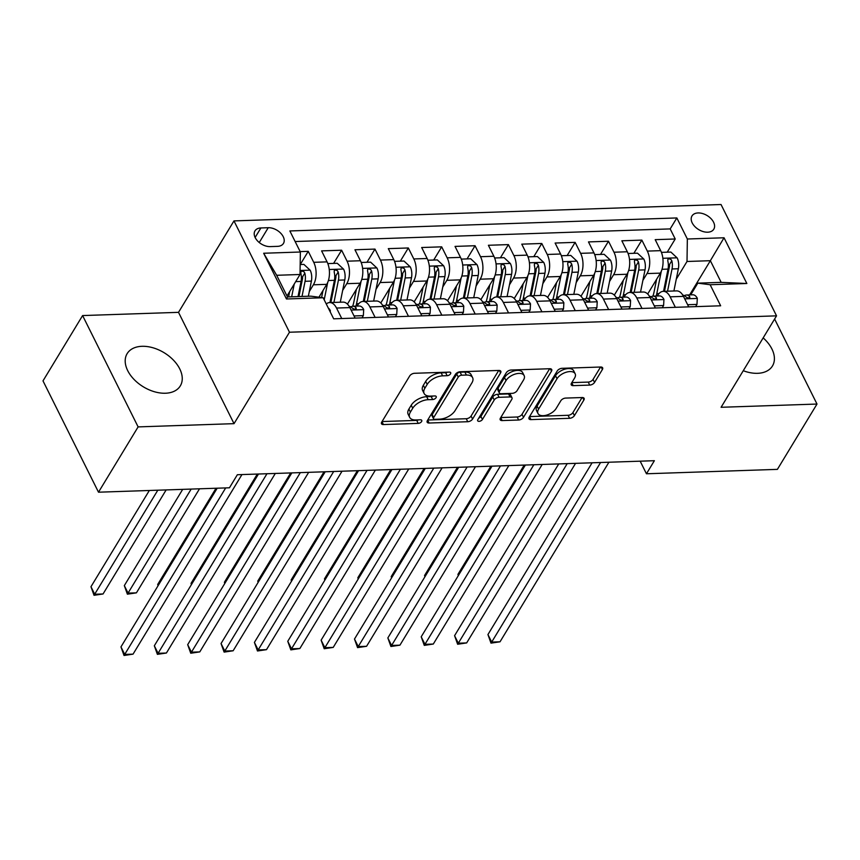 <?xml version="1.0" encoding="UTF-8"?>
<svg xmlns="http://www.w3.org/2000/svg" width="860" height="860" viewBox="0 0 860 860"><rect width="100%" height="100%" fill="white"/><g stroke="black" fill="none" stroke-linecap="round" stroke-linejoin="round"><path stroke-width="1.29" d="M450.522 373.82A2.741 1.473 153.5 0 0 450.683 372.681A2.741 1.473 153.5 0 0 449.318 372.111L414.531 373.283A3.913 2.107 153.5 0 0 409.704 375.949L381.711 422.11A3.913 2.107 153.5 0 0 381.485 423.743A3.913 2.107 153.5 0 0 383.431 424.56L418.218 423.389A2.741 1.473 153.5 0 0 421.604 421.518A2.741 1.473 153.5 0 0 421.755 420.379A2.741 1.473 153.5 0 0 420.4 419.798L415.896 419.959A12.524 6.729 153.5 0 1 409.661 417.337A12.524 6.729 153.5 0 1 410.392 412.101L412.725 408.253A12.524 6.729 153.5 0 1 428.183 399.696L432.677 399.545A2.741 1.473 153.5 0 0 436.063 397.675A2.741 1.473 153.5 0 0 436.224 396.524A2.741 1.473 153.5 0 0 434.859 395.955L430.355 396.105A12.524 6.729 153.5 0 1 424.13 393.493A12.524 6.729 153.5 0 1 424.851 388.258L427.183 384.409A12.524 6.729 153.5 0 1 442.642 375.852L447.146 375.702A2.741 1.473 153.5 0 0 450.522 373.82M743.266 370.714A31.089 19.973 31.2 0 0 757.585 373.315A31.089 19.973 31.2 0 0 772.463 365.973A31.089 19.973 31.2 0 0 763.175 337.894M142.029 346.3A31.089 19.973 31.2 0 0 127.14 353.643A31.089 19.973 31.2 0 0 134.074 379.464A31.089 19.973 31.2 0 0 165.432 393.235A31.089 19.973 31.2 0 0 180.31 385.893A31.089 19.973 31.2 0 0 173.376 360.071A31.089 19.973 31.2 0 0 142.029 346.3M698.094 212.947A12.76 8.191 31.2 0 0 691.988 215.957A12.76 8.191 31.2 0 0 694.837 226.546A12.76 8.191 31.2 0 0 707.694 232.2A12.76 8.191 31.2 0 0 713.8 229.19A12.76 8.191 31.2 0 0 710.962 218.59A12.76 8.191 31.2 0 0 698.094 212.947M589.724 385.097A3.913 2.107 153.5 0 0 594.55 382.421L602.409 369.467A3.913 2.107 153.5 0 0 602.634 367.833A3.913 2.107 153.5 0 0 600.688 367.016L562.053 368.316A3.913 2.107 153.5 0 0 557.216 370.993L529.222 417.143A3.913 2.107 153.5 0 0 528.997 418.788A3.913 2.107 153.5 0 0 530.942 419.605L569.589 418.304A3.913 2.107 153.5 0 0 574.416 415.627L583.897 399.986A3.913 2.107 153.5 0 0 584.134 398.352A3.913 2.107 153.5 0 0 582.177 397.535L565.643 398.083A3.913 2.107 153.5 0 0 560.817 400.76L556.108 408.521A10.47 5.622 153.5 0 1 546.476 415.154A10.47 5.622 153.5 0 1 537.984 413.488A10.47 5.622 153.5 0 1 538.596 409.113L557.022 378.722A10.47 5.622 153.5 0 1 566.665 372.09A10.47 5.622 153.5 0 1 575.146 373.756A10.47 5.622 153.5 0 1 574.544 378.131L571.47 383.194A3.913 2.107 153.5 0 0 571.244 384.829A3.913 2.107 153.5 0 0 573.19 385.645L589.724 385.097L588.229 382.087A3.913 2.107 153.5 0 0 593.056 379.41L600.57 367.016M721.088 407.285L817 404.05L777.397 469.366L646.451 473.774L654.374 460.702L237.36 474.731L229.448 487.792L98.502 492.2L138.116 426.893L234.027 423.658L289.476 332.229L776.537 315.846L721.088 407.285M500.574 372.896A3.913 2.107 153.5 0 0 500.799 371.262A3.913 2.107 153.5 0 0 498.854 370.445L460.207 371.746A3.913 2.107 153.5 0 0 455.381 374.412L427.388 420.572A3.913 2.107 153.5 0 0 427.162 422.206A3.913 2.107 153.5 0 0 429.108 423.023L467.743 421.722A3.913 2.107 153.5 0 0 472.581 419.056L500.574 372.896L499.348 370.456M511.13 370.026L549.766 368.725A3.913 2.107 153.5 0 1 551.712 369.542A3.913 2.107 153.5 0 1 551.486 371.187L523.493 417.337A3.913 2.107 153.5 0 1 518.666 420.013L502.132 420.572A3.913 2.107 153.5 0 1 500.187 419.755A3.913 2.107 153.5 0 1 500.412 418.121L511.764 399.395A3.913 2.107 153.5 0 0 511.99 397.761A3.913 2.107 153.5 0 0 510.044 396.944L499.069 397.309A3.913 2.107 153.5 0 0 494.242 399.986L482.428 419.476A2.741 1.473 153.5 0 1 479.901 421.206A2.741 1.473 153.5 0 1 477.676 420.776A2.741 1.473 153.5 0 1 477.837 419.626L506.303 372.702A3.913 2.107 153.5 0 1 511.13 370.026M667.22 252.184L675.218 238.994L655.202 239.66L660.673 250.647L647.333 251.099A15.942 8.718 88.1 0 1 647 273.577L642.904 280.328M633.863 253.302L641.861 240.112L621.845 240.789L627.316 251.765L613.976 252.216A15.942 8.718 88.1 0 1 613.632 274.705L609.546 281.446M600.495 254.42L608.493 241.241L588.476 241.907L593.959 252.894L580.607 253.334A15.942 8.718 88.1 0 1 580.274 275.823L576.178 282.564M567.138 255.549L575.136 242.359L555.119 243.036L560.591 254.012L547.25 254.463A15.942 8.718 88.1 0 1 546.917 276.942L542.821 283.692M533.78 256.667L541.779 243.477L521.762 244.154L527.234 255.13L513.893 255.581A15.942 8.718 88.1 0 1 513.549 278.07L509.464 284.81M500.412 257.785L508.41 244.605L488.394 245.272L493.877 256.258L480.525 256.71A15.942 8.718 88.1 0 1 480.192 279.188L476.107 285.928M467.055 258.914L475.053 245.724L455.037 246.401L460.508 257.376L447.168 257.828A15.942 8.718 88.1 0 1 446.834 280.317L442.739 287.057M433.698 260.032L441.696 246.841L421.679 247.519L427.151 258.505L413.81 258.946A15.942 8.718 88.1 0 1 413.466 281.435L409.381 288.175M400.33 261.161L408.328 247.97L388.312 248.637L393.794 259.623L380.442 260.075A15.942 8.718 88.1 0 1 380.109 282.553L376.024 289.304M366.973 262.278L374.971 249.088L354.954 249.766L360.426 260.741L347.085 261.193A15.942 8.718 88.1 0 1 346.752 283.682L342.656 290.422M333.615 263.397L341.613 250.217L321.597 250.883L327.069 261.87A15.942 8.718 88.1 0 1 326.736 284.348L318.942 297.205M660.673 250.647A15.942 8.718 -91.9 0 1 660.34 273.136L647.677 294.012M627.316 251.765A15.942 8.718 -91.9 0 1 626.983 274.254L614.32 295.13M593.959 252.894A15.942 8.718 -91.9 0 1 593.615 275.372L580.951 296.259M560.591 254.012A15.942 8.718 -91.9 0 1 560.258 276.501L547.594 297.377M527.234 255.13A15.942 8.718 -91.9 0 1 526.9 277.619L514.237 298.495M493.877 256.258A15.942 8.718 -91.9 0 1 493.533 278.737L480.869 299.624M460.508 257.376A15.942 8.718 -91.9 0 1 460.175 279.865L447.512 300.742M427.151 258.505A15.942 8.718 -91.9 0 1 426.818 280.983L414.154 301.86M393.794 259.623A15.942 8.718 -91.9 0 1 393.45 282.112L380.786 302.989M360.426 260.741A15.942 8.718 -91.9 0 1 360.093 283.23L347.429 304.107M270.19 246.605L277.533 246.358A12.362 7.933 31.2 0 0 283.445 243.445A12.362 7.933 31.2 0 0 280.693 233.178A12.362 7.933 31.2 0 0 268.234 227.706L260.892 227.954A12.362 7.933 31.2 0 0 254.979 230.878A12.362 7.933 31.2 0 0 257.731 241.133A12.362 7.933 31.2 0 0 270.19 246.605M289.476 332.229L233.974 220.902L721.035 204.519L776.537 315.846M675.218 238.994L670.187 228.91L676.841 217.946L289.863 230.953L300.366 252.012L300.022 274.501L286.993 295.99M676.841 217.946L687.344 239.005L724.045 237.768L746.846 283.499L710.145 284.735L720.648 305.794L333.669 318.813L323.166 297.754L286.466 298.979L263.665 253.249L300.366 252.012M657.341 295.99L657.792 295.238A15.942 8.718 88.1 0 1 663.264 291.346A15.942 8.718 88.1 0 1 670.133 296.829L675.358 307.321M623.984 297.108L624.435 296.367A15.942 8.718 88.1 0 1 629.896 292.464A15.942 8.718 88.1 0 1 636.776 297.947L642.001 308.439M590.626 298.237L591.078 297.485A15.942 8.718 88.1 0 1 596.539 293.583A15.942 8.718 88.1 0 1 603.408 299.076L608.643 309.557M557.259 299.355L557.71 298.613A15.942 8.718 88.1 0 1 563.182 294.711A15.942 8.718 88.1 0 1 570.051 300.194L575.275 310.686M523.901 300.473L524.353 299.731A15.942 8.718 88.1 0 1 529.814 295.829A15.942 8.718 88.1 0 1 536.694 301.312L541.918 311.804M490.544 301.602L490.995 300.849A15.942 8.718 88.1 0 1 496.456 296.947A15.942 8.718 88.1 0 1 503.326 302.44L508.561 312.933M457.176 302.72L457.627 301.978A15.942 8.718 88.1 0 1 463.099 298.076A15.942 8.718 88.1 0 1 469.969 303.558L475.204 314.05M423.819 303.838L424.27 303.096A15.942 8.718 88.1 0 1 429.731 299.194A15.942 8.718 88.1 0 1 436.611 304.687L441.836 315.168M390.462 304.967L390.913 304.214A15.942 8.718 88.1 0 1 396.374 300.323A15.942 8.718 88.1 0 1 403.243 305.805L408.478 316.297M357.094 306.085L357.545 305.343A15.942 8.718 88.1 0 1 363.017 301.441A15.942 8.718 88.1 0 1 369.886 306.923L375.121 317.415M300.248 264.525L308.245 251.335L313.728 262.322A15.942 8.718 88.1 0 1 313.384 284.8L309.299 291.54M326.262 303.967A15.942 8.718 88.1 0 1 329.649 302.559L343 302.118A15.942 8.718 88.1 0 1 349.869 307.6L355.105 318.092M329.649 302.559A15.942 8.718 88.1 0 1 336.529 308.052L341.753 318.533M688.709 306.869L683.474 296.377A15.942 8.718 -91.9 0 0 676.605 290.895L663.264 291.346M655.341 307.988L650.117 297.495A15.942 8.718 -91.9 0 0 643.248 292.013L629.896 292.464M621.984 309.116L616.76 298.624A15.942 8.718 -91.9 0 0 609.88 293.142L596.539 293.583M588.627 310.234L583.392 299.742A15.942 8.718 -91.9 0 0 576.522 294.26L563.182 294.711M555.259 311.352L550.034 300.871A15.942 8.718 -91.9 0 0 543.165 295.378L529.814 295.829M521.902 312.481L516.677 301.989A15.942 8.718 -91.9 0 0 509.797 296.506L496.456 296.947M488.544 313.599L483.309 303.107A15.942 8.718 -91.9 0 0 476.44 297.625L463.099 298.076M455.187 314.728L449.952 304.236A15.942 8.718 -91.9 0 0 443.083 298.742L429.731 299.194M421.819 315.846L416.595 305.354A15.942 8.718 -91.9 0 0 409.715 299.871L396.374 300.323M388.462 316.964L383.227 306.483A15.942 8.718 -91.9 0 0 376.358 300.989L363.017 301.441M341.613 250.217L347.085 261.193M374.971 249.088L380.442 260.075M408.328 247.97L413.81 258.946M441.696 246.841L447.168 257.828M475.053 245.724L480.525 256.71M508.41 244.605L513.893 255.581M541.779 243.477L547.25 254.463M575.136 242.359L580.607 253.334M608.493 241.241L613.976 252.216M641.861 240.112L647.333 251.099M670.187 228.91L295.13 241.531M308.245 251.335L300.161 251.604M689.623 294.905L710.36 260.698L687.011 261.483L676.261 279.199M300.022 274.501L276.673 275.286L287.476 296.947L310.825 296.162L323.166 297.754M234.027 423.658L178.514 312.341L82.603 315.566L138.116 426.893M82.603 315.566L43 380.883L98.502 492.2M817 404.05L774.613 319.028M178.514 312.341L233.974 220.902M640.173 461.186L646.451 473.774M690.698 294.862L697.815 283.144L721.164 282.36L710.36 260.698L724.045 237.768M710.145 284.735L697.815 283.144M687.011 261.483L687.344 239.005M276.673 275.286L263.665 253.249M287.476 296.947L286.466 298.979M746.846 283.499L721.164 282.36M447.469 372.165A2.741 1.473 153.5 0 1 445.641 372.692L441.137 372.842A12.524 6.729 153.5 0 0 425.689 381.399L427.183 384.409M424.13 393.493L422.625 390.483A12.524 6.729 153.5 0 1 423.356 385.248L425.689 381.399M409.661 417.337L408.167 414.327A12.524 6.729 153.5 0 1 408.887 409.091L411.22 405.243A12.524 6.729 153.5 0 1 426.678 396.686L431.183 396.535A2.741 1.473 153.5 0 0 433.01 396.019M382.044 421.55L416.724 420.389A2.741 1.473 153.5 0 0 418.54 419.863M427.721 420.013L466.249 418.723A3.913 2.107 153.5 0 0 471.076 416.046L498.725 370.445M461.637 375.207A2.741 1.473 153.5 0 0 458.251 377.078L433.687 417.594A2.741 1.473 153.5 0 0 433.526 418.745A2.741 1.473 153.5 0 0 434.891 419.315L439.632 419.153A12.524 6.729 153.5 0 0 455.09 410.596L471.882 382.904A12.524 6.729 153.5 0 0 472.613 377.669A12.524 6.729 153.5 0 0 466.378 375.046L461.637 375.207L460.132 372.197A2.741 1.473 153.5 0 0 456.757 374.079L458.251 377.078M433.526 418.745L432.021 415.735A2.741 1.473 153.5 0 1 432.182 414.584L456.757 374.079M472.613 377.669L471.108 374.659A12.524 6.729 153.5 0 0 464.884 372.047L466.378 375.046M460.132 372.197L464.884 372.047M549.648 368.736L521.998 414.327L523.493 417.337M500.746 417.562L517.161 417.003A3.913 2.107 153.5 0 0 521.998 414.327M511.99 397.761L510.485 394.751A3.913 2.107 153.5 0 0 508.539 393.934L497.575 394.299A3.913 2.107 153.5 0 0 492.748 396.976L480.923 416.466L482.428 419.476M478.784 418.078A2.741 1.473 153.5 0 0 480.923 416.466M523.546 379.969A10.47 5.622 153.5 0 0 524.149 375.594A10.47 5.622 153.5 0 0 515.667 373.928A10.47 5.622 153.5 0 0 506.024 380.561L499.531 391.268A3.913 2.107 153.5 0 0 499.305 392.902A3.913 2.107 153.5 0 0 501.251 393.719L512.216 393.353A3.913 2.107 153.5 0 0 517.053 390.676L523.546 379.969M524.149 375.594L522.654 372.584A10.47 5.622 153.5 0 0 514.162 370.918A10.47 5.622 153.5 0 0 504.519 377.551L506.024 380.561M499.305 392.902L497.8 389.892A3.913 2.107 153.5 0 1 498.026 388.258L504.519 377.551M571.803 382.635L588.229 382.087M575.146 373.756L573.652 370.746A10.47 5.622 153.5 0 0 565.16 369.08A10.47 5.622 153.5 0 0 555.517 375.712L557.022 378.722M537.984 413.488L536.49 410.478A10.47 5.622 153.5 0 1 537.091 406.103L555.517 375.712M529.567 416.584L568.084 415.294A3.913 2.107 153.5 0 0 572.911 412.617L582.059 397.535M289.659 291.604L288.584 296.915M294.238 284.036L291.669 296.808M300.172 264.525L303.902 264.396L310.234 270.309A10.567 5.773 88.1 0 1 311.406 281.091L308.353 296.248M149.328 490.49L90.966 586.724L94.707 594.249L103.049 593.97L166.152 489.921M302.01 296.463L305.063 281.306A10.567 5.773 -91.9 0 0 304.827 273.093L303.967 271.749L301.903 271.072L300.935 271.674L300.828 273.233A10.567 5.773 88.1 0 1 301.065 281.435L298.012 296.592M304.827 273.093L302.548 276.856A5.386 2.946 88.1 0 1 302.397 279.339L298.925 296.56M157.81 490.2L94.03 595.303L90.966 586.724M103.049 593.97L94.03 595.303M330.262 311.987L330.337 310.621A10.567 5.773 -91.9 0 0 328.273 307.998M217.204 488.211L120.959 646.903L124.711 654.417L225.685 487.921M133.053 654.137L124.033 655.481L124.711 654.417L133.053 654.137L241.95 474.58M124.033 655.481L120.959 646.903M323.016 290.476L321.597 297.549M327.692 282.467L324.198 299.828M327.821 263.59L337.26 263.278L343.602 269.18A10.567 5.773 88.1 0 1 344.763 279.973L340.291 302.204M182.685 489.372L124.324 585.606L128.076 593.12L136.417 592.841L199.509 488.802M333.949 302.419L338.421 280.188A10.567 5.773 -91.9 0 0 338.184 271.975L337.335 270.631L335.271 269.954L334.293 270.545L334.185 272.115A10.567 5.773 88.1 0 1 334.422 280.317L329.95 302.548M338.184 271.975L335.905 275.738A5.386 2.946 88.1 0 1 335.755 278.21L330.863 302.526M191.167 489.082L127.387 594.185L124.324 585.606M136.417 592.841L127.387 594.185M356.373 289.358L353.879 301.785A25.316 13.835 88.1 0 1 352.686 306.246M361.05 281.349L356.545 303.763A30.498 16.673 88.1 0 1 355.997 306.128M361.189 262.472L370.628 262.16L376.959 268.062A10.567 5.773 88.1 0 1 378.12 278.844L373.648 301.086M216.043 488.243L157.681 584.478L158.197 585.509M367.306 301.301L371.789 279.059A10.567 5.773 -91.9 0 0 371.552 270.857L370.692 269.513L368.628 268.825L367.661 269.427L367.542 270.986A10.567 5.773 88.1 0 1 367.779 279.199L363.307 301.43M371.552 270.857L369.273 274.609A5.386 2.946 88.1 0 1 369.123 277.092L364.221 301.398M158.047 585.757L157.681 584.478M389.741 288.24L387.237 300.667A25.316 13.835 88.1 0 1 386.043 305.117M394.417 280.231L389.902 302.634A30.498 16.673 88.1 0 1 389.365 304.999M394.546 261.354L403.985 261.031L410.317 266.944A10.567 5.773 88.1 0 1 411.488 277.726L407.006 299.957M257.323 474.064L191.049 583.359L191.554 584.381M400.674 300.172L405.146 277.941A10.567 5.773 -91.9 0 0 404.91 269.728L404.05 268.385L401.986 267.707L401.018 268.309L400.91 269.868A10.567 5.773 88.1 0 1 401.147 278.07L396.664 300.312M404.91 269.728L402.63 273.491A5.386 2.946 88.1 0 1 402.48 275.974L397.589 300.28M191.404 584.639L191.049 583.359M423.098 287.111L420.594 299.549A25.316 13.835 88.1 0 1 419.4 303.999M427.775 279.102L423.26 301.516A30.498 16.673 88.1 0 1 422.722 303.881M427.904 260.225L437.342 259.913L443.685 265.815A10.567 5.773 88.1 0 1 444.846 276.608L440.374 298.839M290.691 472.935L224.406 582.241L224.911 583.263M434.031 299.054L438.503 276.812A10.567 5.773 -91.9 0 0 438.267 268.61L437.417 267.267L435.343 266.589L434.375 267.18L434.268 268.739A10.567 5.773 88.1 0 1 434.504 276.952L430.032 299.183M438.267 268.61L435.988 272.373A5.386 2.946 88.1 0 1 435.837 274.845L430.946 299.151M224.761 583.51L224.406 582.241M354.03 315.942L363.361 315.631L363.694 309.503A10.567 5.773 -91.9 0 0 359.222 306.02L352.879 306.224A10.567 5.773 -91.9 0 0 351.568 306.558L350.826 306.902M258.484 474.021L154.327 645.774L158.079 653.299L266.966 473.742M166.41 653.019L157.391 654.353L158.079 653.299L166.41 653.019L275.308 473.452M349.192 306.364A10.567 5.773 88.1 0 1 352.041 307.912C354.782 309.761 356.115 309.718 356.04 307.783A10.567 5.773 -91.9 0 0 352.879 306.224M356.233 308.837L356.04 307.783L355.083 309.353M157.391 654.353L154.327 645.774M362.017 317.856L363.361 315.631M387.387 314.825L396.729 314.502L397.062 308.375A10.567 5.773 -91.9 0 0 392.579 304.892L386.248 305.106A10.567 5.773 -91.9 0 0 384.936 305.429L384.183 305.784M291.841 472.903L187.684 644.656L191.436 652.181L300.333 472.613M199.778 651.901L190.748 653.234L191.436 652.181L199.778 651.901L308.675 472.333M382.55 305.246A10.567 5.773 88.1 0 1 385.398 306.794C388.15 308.632 389.483 308.589 389.397 306.654A10.567 5.773 -91.9 0 0 386.248 305.106M389.601 307.708L389.397 306.654L388.451 308.224M190.748 653.234L187.684 644.656M395.374 316.738L396.729 314.502M420.755 313.696L430.086 313.384L430.419 307.256A10.567 5.773 -91.9 0 0 425.947 303.773L419.605 303.988A10.567 5.773 -91.9 0 0 418.293 304.311L417.551 304.655M325.209 471.774L221.041 643.538L224.793 651.052L333.691 471.495M233.135 650.773L224.116 652.106L224.793 651.052L233.135 650.773L342.033 471.215M415.907 304.128A10.567 5.773 88.1 0 1 418.755 305.665C421.507 307.514 422.84 307.471 422.765 305.536A10.567 5.773 -91.9 0 0 419.605 303.988M422.959 306.59L422.765 305.536L421.808 307.106M224.116 652.106L221.041 643.538M428.731 315.609L430.086 313.384M454.112 312.578L463.443 312.266L463.776 306.138A10.567 5.773 -91.9 0 0 459.304 302.645L452.962 302.86A10.567 5.773 -91.9 0 0 451.65 303.182L450.909 303.537M358.566 470.656L254.409 642.409L258.161 649.934L367.048 470.366M266.493 649.655L257.473 650.988L258.161 649.934L266.493 649.655L375.39 470.087M449.275 303A10.567 5.773 88.1 0 1 452.123 304.548L455.413 305.966L456.316 305.461L456.123 304.408A10.567 5.773 -91.9 0 0 452.962 302.86M257.473 650.988L254.409 642.409M462.099 314.491L463.443 312.266M456.456 285.993L453.962 298.42A25.316 13.835 88.1 0 1 452.758 302.87M461.132 277.984L456.628 300.387A30.498 16.673 88.1 0 1 456.079 302.752M461.272 259.107L470.71 258.785L477.042 264.697A10.567 5.773 88.1 0 1 478.203 275.479L473.731 297.721M324.048 471.817L257.763 581.113L258.279 582.145M467.388 297.925L471.871 275.694A10.567 5.773 -91.9 0 0 471.635 267.492L470.775 266.138L468.711 265.46L467.743 266.062L467.625 267.621A10.567 5.773 88.1 0 1 467.862 275.834L463.389 298.065M471.635 267.492L469.356 271.244A5.386 2.946 88.1 0 1 469.194 273.727L464.303 298.033M258.129 582.392L257.763 581.113M487.469 311.46L496.811 311.137L497.144 305.01A10.567 5.773 -91.9 0 0 492.662 301.527L486.33 301.742A10.567 5.773 -91.9 0 0 485.018 302.064L484.266 302.419M391.923 469.538L287.767 641.291L291.519 648.805L400.416 469.248M299.861 648.526L290.831 649.87L291.519 648.805L299.861 648.526L408.758 468.969M482.632 301.881A10.567 5.773 88.1 0 1 485.481 303.429C488.233 305.268 489.566 305.225 489.48 303.29A10.567 5.773 -91.9 0 0 486.33 301.742M489.684 304.343L489.48 303.29L488.534 304.859M290.831 649.87L287.767 641.291M495.457 313.373L496.811 311.137M489.824 284.864L487.319 297.302A25.316 13.835 88.1 0 1 486.126 301.752M494.5 276.856L489.985 299.269A30.498 16.673 88.1 0 1 489.447 301.634M494.629 257.989L504.067 257.667L510.399 263.568A10.567 5.773 88.1 0 1 511.571 274.361L507.088 296.592M357.405 470.7L291.121 579.995L291.637 581.016M500.756 296.808L505.228 274.576A10.567 5.773 -91.9 0 0 504.992 266.363L504.132 265.02L502.068 264.342L501.1 264.934L500.993 266.503A10.567 5.773 88.1 0 1 501.229 274.705L496.747 296.947M504.992 266.363L502.713 270.126A5.386 2.946 88.1 0 1 502.562 272.599L497.671 296.915M291.486 581.274L291.121 579.995M520.837 310.331L530.168 310.019L530.502 303.892A10.567 5.773 -91.9 0 0 526.03 300.409L519.687 300.613A10.567 5.773 -91.9 0 0 518.376 300.946L517.634 301.29M425.291 468.41L321.124 640.163L324.876 647.688L433.773 468.13M333.218 647.408L324.198 648.741L324.876 647.688L333.218 647.408L442.115 467.851M515.989 300.753A10.567 5.773 88.1 0 1 518.838 302.301C521.59 304.15 522.923 304.107 522.848 302.172A10.567 5.773 -91.9 0 0 519.687 300.613M523.041 303.225L522.848 302.172L521.891 303.741M324.198 648.741L321.124 640.163M528.814 312.244L530.168 310.019M523.181 283.746L520.676 296.173A25.316 13.835 88.1 0 1 519.483 300.635M527.857 275.738L523.342 298.151A30.498 16.673 88.1 0 1 522.805 300.516M527.986 256.861L537.425 256.549L543.767 262.45A10.567 5.773 88.1 0 1 544.928 273.233L540.456 295.474M390.773 469.571L324.489 578.866L324.994 579.898M534.114 295.69L538.586 273.448A10.567 5.773 -91.9 0 0 538.349 265.245L537.5 263.902L535.425 263.224L534.458 263.816L534.35 265.375A10.567 5.773 88.1 0 1 534.587 273.587L530.115 295.818M538.349 265.245L536.07 268.997A5.386 2.946 88.1 0 1 535.92 271.481L531.029 295.786M324.844 580.145L324.489 578.866M554.195 309.213L563.526 308.901L563.859 302.763A10.567 5.773 -91.9 0 0 559.387 299.28L553.044 299.495A10.567 5.773 -91.9 0 0 551.733 299.817L550.991 300.172M458.649 467.292L354.492 639.044L358.244 646.57L467.13 467.002M366.575 646.29L357.556 647.623L358.244 646.57L366.575 646.29L475.472 466.722M549.357 299.635A10.567 5.773 88.1 0 1 552.206 301.183C554.947 303.032 556.28 302.978 556.205 301.043A10.567 5.773 -91.9 0 0 553.044 299.495M556.399 302.096L556.205 301.043L555.248 302.613M357.556 647.623L354.492 639.044M562.182 311.127L563.526 308.901M556.538 282.628L554.034 295.055A25.316 13.835 88.1 0 1 552.84 299.506M561.214 274.62L556.71 297.022A30.498 16.673 88.1 0 1 556.162 299.387M561.343 255.743L570.782 255.42L577.125 261.332A10.567 5.773 88.1 0 1 578.286 272.115L573.813 294.346M424.13 468.453L357.846 577.748L358.362 578.78M567.471 294.561L571.954 272.33A10.567 5.773 -91.9 0 0 571.717 264.117L570.857 262.773L568.793 262.096L567.826 262.698L567.707 264.256A10.567 5.773 88.1 0 1 567.944 272.459L563.472 294.7M571.717 264.117L569.438 267.879A5.386 2.946 88.1 0 1 569.277 270.363L564.386 294.668M358.212 579.027L357.846 577.748M587.552 308.084L596.894 307.772L597.227 301.645A10.567 5.773 -91.9 0 0 592.744 298.162L586.413 298.377A10.567 5.773 -91.9 0 0 585.101 298.7L584.349 299.054M492.006 466.163L387.849 637.926L391.601 645.441L500.498 465.883M399.943 645.161L390.913 646.505L391.601 645.441L399.943 645.161L508.83 465.604M582.714 298.517A10.567 5.773 88.1 0 1 585.563 300.054C588.304 301.903 589.648 301.86 589.562 299.925A10.567 5.773 -91.9 0 0 586.413 298.377M589.766 300.978L589.562 299.925L588.616 301.494M390.913 646.505L387.849 637.926M595.539 309.998L596.894 307.772M589.906 281.5L587.401 293.937A25.316 13.835 88.1 0 1 586.208 298.388M594.582 273.491L590.067 295.904A30.498 16.673 88.1 0 1 589.519 298.269M594.712 254.614L604.15 254.302L610.482 260.204A10.567 5.773 88.1 0 1 611.643 270.997L607.171 293.228M457.488 467.324L391.203 576.63L391.719 577.651M600.839 293.443L605.311 271.201A10.567 5.773 -91.9 0 0 605.074 262.999L604.214 261.655L602.15 260.978L601.183 261.569L601.075 263.138A10.567 5.773 88.1 0 1 601.301 271.341L596.829 293.572M605.074 262.999L602.795 266.761A5.386 2.946 88.1 0 1 602.645 269.234L597.754 293.55M391.569 577.899L391.203 576.63M620.92 306.966L630.251 306.654L630.584 300.527A10.567 5.773 -91.9 0 0 626.101 297.044L619.77 297.248A10.567 5.773 -91.9 0 0 618.458 297.582L617.716 297.925M525.374 465.045L421.206 636.798L424.958 644.323L533.856 464.765M433.3 644.043L424.281 645.376L424.958 644.323L433.3 644.043L542.198 464.475M616.072 297.388A10.567 5.773 88.1 0 1 618.92 298.936C621.672 300.785 623.005 300.742 622.93 298.807A10.567 5.773 -91.9 0 0 619.77 297.248M623.124 299.861L622.93 298.807L621.974 300.377M424.281 645.376L421.206 636.798M628.896 308.88L630.251 306.654M623.263 280.381L620.759 292.808A25.316 13.835 88.1 0 1 619.566 297.27M627.94 272.373L623.425 294.786A30.498 16.673 88.1 0 1 622.887 297.151M628.069 253.496L637.507 253.184L643.839 259.086A10.567 5.773 88.1 0 1 645.011 269.868L640.528 292.11M490.856 466.206L424.571 575.501L425.077 576.533M634.196 292.314L638.668 270.083A10.567 5.773 -91.9 0 0 638.432 261.881L637.582 260.537L635.508 259.849L634.54 260.451L634.433 262.01A10.567 5.773 88.1 0 1 634.669 270.223L630.187 292.454M638.432 261.881L636.153 265.632A5.386 2.946 88.1 0 1 636.002 268.116L631.111 292.421M424.926 576.78L424.571 575.501M654.277 305.848L663.608 305.526L663.942 299.398A10.567 5.773 -91.9 0 0 659.47 295.915L653.127 296.13A10.567 5.773 -91.9 0 0 651.816 296.453L651.074 296.808M558.731 463.927L454.575 635.68L458.315 643.205L567.213 463.637M466.658 642.914L457.638 644.258L458.315 643.205L466.658 642.914L575.555 463.357M649.44 296.27A10.567 5.773 88.1 0 1 652.278 297.818C655.03 299.656 656.363 299.613 656.288 297.678A10.567 5.773 -91.9 0 0 653.127 296.13M656.481 298.732L656.288 297.678L655.331 299.248M457.638 644.258L454.575 635.68M662.254 307.762L663.608 305.526M656.621 279.263L654.116 291.69A25.316 13.835 88.1 0 1 652.923 296.141M661.297 271.255L656.793 293.658A30.498 16.673 88.1 0 1 656.245 296.023M661.426 252.378L670.864 252.055L677.207 257.968A10.567 5.773 88.1 0 1 678.368 268.75L673.896 290.981M524.213 465.088L457.928 574.383L458.444 575.404M667.553 291.196L672.025 268.965A10.567 5.773 -91.9 0 0 671.8 260.752L670.94 259.408L668.876 258.731L667.908 259.322L667.79 260.892A10.567 5.773 88.1 0 1 668.026 269.094L663.554 291.336M671.8 260.752L669.521 264.514A5.386 2.946 88.1 0 1 669.359 266.998L664.468 291.303M458.294 575.663L457.928 574.383M687.634 304.719L696.966 304.408L697.309 298.28A10.567 5.773 -91.9 0 0 692.827 294.797L686.484 295.012A10.567 5.773 -91.9 0 0 685.183 295.335L684.431 295.679M592.088 462.798L487.932 634.562L491.683 642.076L600.581 462.519M500.025 641.796L490.995 643.13L491.683 642.076L500.025 641.796L608.912 462.239M682.797 295.152A10.567 5.773 88.1 0 1 685.646 296.689C688.387 298.538 689.731 298.495 689.645 296.56A10.567 5.773 -91.9 0 0 686.484 295.012M689.849 297.614L689.645 296.56L688.699 298.13M490.995 643.13L487.932 634.562M695.622 306.633L696.966 304.408M660.34 273.136L647 273.577M626.983 274.254L613.632 274.705M593.615 275.372L580.274 275.823M560.258 276.501L546.917 276.942M526.9 277.619L513.549 278.07M493.533 278.737L480.192 279.188M460.175 279.865L446.834 280.317M426.818 280.983L413.466 281.435M393.45 282.112L380.109 282.553M360.093 283.23L346.752 283.682M326.736 284.348L313.384 284.8M349.869 307.6L336.529 308.052M683.474 296.377L670.133 296.829M650.117 297.495L636.776 297.947M616.76 298.624L603.408 299.076M583.392 299.742L570.051 300.194M550.034 300.871L536.694 301.312M516.677 301.989L503.326 302.44M483.309 303.107L469.969 303.558M449.952 304.236L436.611 304.687M416.595 305.354L403.243 305.805M383.227 306.483L369.886 306.923M327.069 261.87L313.728 262.322M255.119 237.468L260.892 227.954M259.247 242.531L268.234 227.706M441.137 372.842L442.642 375.852M423.356 385.248L424.851 388.258M431.183 396.535L432.677 399.545M426.678 396.686L428.183 399.696M411.22 405.243L412.725 408.253M408.887 409.091L410.392 412.101M416.724 420.389L418.218 423.389M381.98 421.658L383.431 424.56M445.641 372.692L447.146 375.702M471.076 416.046L472.581 419.056M466.249 418.723L467.743 421.722M427.656 420.121L429.108 423.023M432.182 414.584L433.687 417.594M550.271 368.746L551.486 371.187M517.161 417.003L518.666 420.013M500.681 417.67L502.132 420.572M508.539 393.934L510.044 396.944M497.575 394.299L499.069 397.309M492.748 396.976L494.242 399.986M498.026 388.258L499.531 391.268M571.739 382.743L573.19 385.645M537.091 406.103L538.596 409.113M582.682 397.546L583.897 399.986M572.911 412.617L574.416 415.627M568.084 415.294L569.589 418.304M529.502 416.702L530.942 419.605M601.194 367.026L602.409 369.467M593.056 379.41L594.55 382.421M310.084 270.158L300.086 270.491M301.065 281.435L295.711 281.618M311.406 281.091L305.063 281.306M329.67 310.793L330.326 310.772M343.441 269.04L329.251 269.513M334.422 280.317L328.402 280.521M344.763 279.973L338.421 280.188M376.798 267.911L362.608 268.395M358.76 303.688L356.545 303.763M367.779 279.199L361.759 279.403M378.12 278.844L371.789 279.059M410.166 266.793L395.965 267.267M392.128 302.559L389.902 302.634M401.147 278.07L395.127 278.274M411.488 277.726L405.146 277.941M443.523 265.665L429.333 266.149M425.485 301.441L423.26 301.516M434.504 276.952L428.484 277.156M444.846 276.608L438.503 276.812M351.106 310.073L363.694 309.654M384.463 308.955L397.051 308.536M417.831 307.837L430.409 307.407M451.188 306.708L463.776 306.289M455.166 305.988L456.123 304.408M476.881 264.547L462.691 265.02M458.842 300.312L456.628 300.387M467.862 275.834L461.841 276.028M478.203 275.479L471.871 275.694M484.546 305.59L497.134 305.16M510.249 263.429L496.048 263.902M492.21 299.194L489.985 299.269M501.229 274.705L495.209 274.91M511.571 274.361L505.228 274.576M517.913 304.462L530.491 304.042M543.606 262.3L529.416 262.784M525.567 298.076L523.342 298.151M534.587 273.587L528.567 273.792M544.928 273.233L538.586 273.448M551.271 303.344L563.859 302.924M576.963 261.182L562.773 261.655M558.925 296.947L556.71 297.022M567.944 272.459L561.924 272.663M578.286 272.115L571.954 272.33M584.628 302.225L597.216 301.796M610.321 260.053L596.13 260.537M592.293 295.829L590.067 295.904M601.301 271.341L595.281 271.545M611.643 270.997L605.311 271.201M617.985 301.097L630.573 300.677M643.688 258.935L629.499 259.419M625.65 294.711L623.425 294.786M634.669 270.223L628.649 270.416M645.011 269.868L638.668 270.083M651.353 299.979L663.942 299.549M677.046 257.817L662.856 258.29M659.007 293.583L656.793 293.658M668.026 269.094L662.007 269.298M678.368 268.75L672.025 268.965M684.711 298.85L697.299 298.431"/></g></svg>
